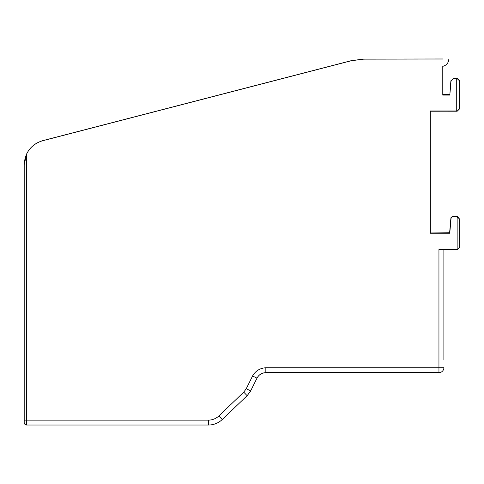 <?xml version="1.0" encoding="UTF-8"?>
<svg xmlns="http://www.w3.org/2000/svg" width="484" height="484" viewBox="0 0 484 484"><rect width="100%" height="100%" fill="white"/><g stroke="black" fill="none" stroke-linecap="round" stroke-linejoin="round"><path stroke-width="0.73" d="M442.951 59.048L363.738 59.145L351.348 60.724L42.695 140.741C35.441 142.786 30.099 147.166 26.674 153.876L26.668 420.136L24.2 420.112L24.2 332.562L24.2 422.562A2.468 2.468 0 0 0 26.668 425.031L208.568 425.031L208.568 420.136L208.568 425.031C213.819 424.94 218.369 423.113 222.229 419.543L247.149 395.676L250.676 390.872L247.149 395.676L250.676 390.872L256.992 378.131C258.922 374.664 261.874 372.837 265.837 372.644C261.874 372.837 258.922 374.664 256.992 378.131M247.342 395.488L248.129 394.654M249.998 392.113L250.676 390.872L246.253 388.725L252.569 375.983C255.528 370.889 259.95 368.149 265.837 367.749L438.946 367.749L438.946 249.52L443.882 249.581L443.882 359.993M433.876 111.187L457.12 111.223L459.631 108.622L459.619 80.961L457.102 78.559L456.714 78.571L456.727 110.969L457.217 110.981M443.882 367.707L438.946 367.749L438.946 372.644A4.937 4.937 0 0 0 443.882 367.707A4.937 4.937 0 0 1 438.946 372.644L265.837 372.644L265.837 367.749M26.674 153.876L24.206 164.596L24.2 332.562M24.206 164.548L24.206 164.548C24.98 152.418 31.139 144.45 42.695 140.656L351.348 60.645L363.738 59.066L442.951 58.969M459.667 247.082L457.156 249.52L459.667 247.082L459.661 219.167L457.144 216.759L457.326 216.499L452.28 216.499L450.937 217.721L449.624 232.737L430.349 232.979L430.312 111.229L439.998 111.229M457.326 216.499L459.661 219.167M459.8 247.179L459.794 218.968M443.882 249.647L457.332 249.647M438.946 249.52L457.156 249.52M449.624 232.737L449.757 233.258L430.349 233.258L430.312 110.969L456.727 110.969M450.937 217.721L451.1 217.988L452.437 216.759L457.144 216.759L457.15 249.52M451.1 217.988L449.757 233.258M433.876 111.054L430.312 111.054M438.813 111.145L457.283 111.145L459.752 108.676L459.619 80.961M457.102 78.559L453.569 78.311L451.046 81.022L453.569 78.311M456.714 78.571L453.726 78.571M450.888 80.761L449.811 95.094L442.775 95.094L442.775 66.344C446.49 65.37 448.505 62.968 448.819 59.145M451.046 81.022L449.811 95.094M449.672 94.574L442.951 94.574L442.775 95.094M442.951 66.308L442.951 94.574M457.271 78.311L459.739 80.78M24.2 422.562A2.468 2.468 0 0 0 26.668 425.031L26.668 420.136L208.568 420.136C212.488 420.039 215.906 418.666 218.81 416.022L222.229 419.543M218.81 416.022L243.73 392.155L247.149 395.676M243.73 392.155L246.253 388.725M252.569 375.983L256.986 378.131C258.91 374.646 261.862 372.813 265.837 372.644"/></g></svg>
